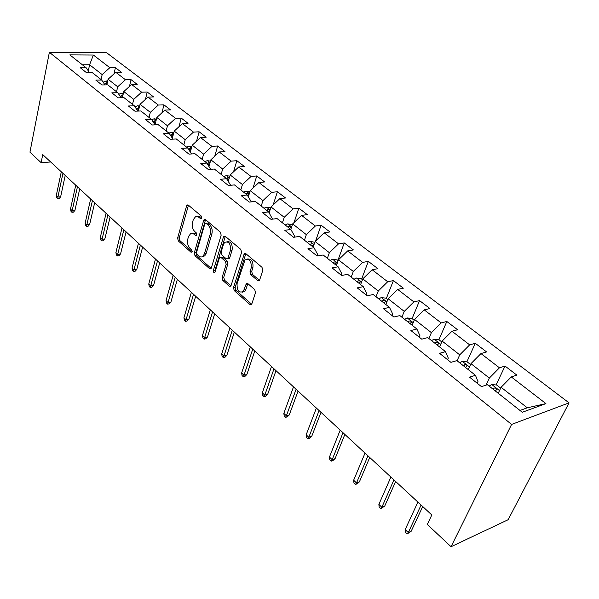 <?xml version="1.0" encoding="UTF-8"?>
<svg xmlns="http://www.w3.org/2000/svg" width="599" height="599" viewBox="0 0 599 599"><rect width="100%" height="100%" fill="white"/><g stroke="black" fill="none" stroke-linecap="round" stroke-linejoin="round"><path stroke-width="0.9" d="M201.818 218.088L201.316 216.074L188.296 205.075L187.098 205.008L186.581 205.876L177.611 238.11L178.3 240.918L190.961 252.157L191.867 252.194L192.167 251.662L191.673 249.671L190.018 248.203C187.779 245.8 187.038 242.775 187.787 239.121L188.543 236.448L190.804 233.393L192.878 233.363L195.731 235.542L196.629 235.572L196.457 233.018L194.772 231.558C192.511 229.17 191.762 226.123 192.519 222.416L193.29 219.691L195.648 216.531L197.715 216.501L200.583 218.642L201.481 218.672L201.818 218.088L200.545 216.995L197.243 216.366M257.682 280.594L259.345 280.512L259.674 279.905L262.781 270.396L262.01 267.334L245.86 253.691L244.31 253.729L233.49 287.595L234.224 290.567L249.895 304.479L251.543 304.419L251.842 303.858L255.503 292.649L254.747 289.609L247.896 283.649L246.301 283.694L243.314 291.503C238.926 293.211 236.852 290.59 237.084 283.634L244.991 259.951C249.439 258.311 251.513 260.977 251.213 267.94L250.03 271.632L250.786 274.664L257.682 280.594L259.36 280.295L252.464 274.372L250.786 274.664M49.373 52.293L29.95 152.183L41.121 162.651L42.739 154.624L431.812 514.968L427.304 524.462L451.047 546.707L511.598 424.421L49.373 52.293L106.615 52.727L569.05 402.865L511.598 424.421M221.166 235.16L220.432 232.217L205.457 219.571L204.162 219.534L203.682 220.357L194.286 252.875L194.989 255.728L209.538 268.644L210.938 268.666L211.327 267.97L221.166 235.16M225.276 236.306L240.82 249.439L241.569 252.441L230.855 286.21L229.335 286.225L222.828 280.444L222.102 277.509L226.16 264.264L225.434 261.314L221.113 257.57L219.683 257.563L219.286 258.281L214.861 272.5C213.791 272.852 213.289 272.171 213.364 270.456L223.42 237.069L223.861 236.306L225.276 236.306M505.039 366.064L499.454 367.808L480.96 353.567L486.575 351.927L475.292 343.287L469.661 344.867L451.975 331.24L457.629 329.757L446.824 321.491L441.164 322.913L424.227 309.87L429.91 308.53L419.562 300.608L413.872 301.889L397.646 289.392L403.352 288.194L393.423 280.594L387.71 281.74L372.144 269.752L377.864 268.681L368.34 261.381L362.62 262.407L347.675 250.899L353.403 249.948L344.253 242.939L338.525 243.853L324.164 232.794L329.899 231.948L321.109 225.209L315.366 226.018L301.567 215.385L307.302 214.637L298.841 208.16L293.106 208.864L279.823 198.636L285.551 197.984L277.404 191.747L271.676 192.361L258.88 182.508L264.608 181.946L256.761 175.934L251.033 176.465L238.709 166.971L244.429 166.492L236.86 160.697L231.147 161.146L219.264 151.989L224.962 151.584L217.662 145.991L211.964 146.373L200.5 137.538L206.183 137.201L199.138 131.802L193.455 132.109L182.381 123.581L188.049 123.319L181.242 118.1L175.582 118.347L164.882 110.104L170.528 109.902L163.954 104.862L158.316 105.042L147.975 97.075L153.599 96.933L147.234 92.059L141.619 92.179L131.615 84.474L137.216 84.384L131.054 79.674L125.468 79.742L115.787 72.284L121.365 72.247L115.397 67.68L109.834 67.702L93.369 55.018L69.828 54.876L86.166 67.784L80.363 67.799L86.256 72.486L92.074 72.449L101.68 80.034L95.84 80.109L101.935 84.953L107.783 84.856L117.718 92.703L111.848 92.83L118.153 97.839L124.03 97.689L134.303 105.806L128.411 105.993L134.932 111.182L140.84 110.972L151.48 119.373L145.557 119.62L152.311 124.989L158.241 124.712L169.255 133.42L163.31 133.734L170.311 139.305L176.271 138.953L187.682 147.975L181.714 148.365L188.977 154.138L194.952 153.711L206.79 163.063L200.8 163.542L208.332 169.524L214.33 169.023L226.624 178.727L220.612 179.288L228.429 185.503L234.449 184.911L247.207 194.989L241.187 195.641L249.311 202.095L255.339 201.414L268.607 211.889L262.572 212.638L271.018 219.354L277.06 218.568L290.852 229.462L284.81 230.316L293.6 237.301L299.642 236.41L314.003 247.754L307.961 248.712L317.118 255.998L323.161 254.987L338.121 266.802L332.078 267.888L341.625 275.473L347.667 274.342L363.264 286.659L357.221 287.872L367.187 295.794L373.214 294.521L389.492 307.377L383.465 308.732L393.865 317.006L399.885 315.591L416.882 329.016L410.884 330.528L421.756 339.169L427.746 337.596L445.514 351.635L439.546 353.313L450.92 362.35L456.88 360.613L475.479 375.303L469.549 377.16L481.461 386.625L487.376 384.7L522.283 412.269L545.921 403.606L511.269 376.913L516.84 375.101L505.039 366.064L496.047 384.97M468.246 369.59L470.956 363.66L489.338 378.074L486.014 385.142M477.253 383.285L477.995 381.698L475.479 375.303M489.338 378.074L499.454 367.808M470.956 363.66L480.96 353.567M439.584 346.948L442.137 341.078L459.725 354.855L457.074 360.763M447.603 359.714L448.299 358.142L445.514 351.635M459.725 354.855L469.661 344.867M442.137 341.078L451.975 331.24M412.142 325.272L414.56 319.454L431.392 332.647L428.884 338.502M419.248 337.177L419.899 335.62L416.882 329.016M431.392 332.647L441.164 322.913M414.56 319.454L424.227 309.87M385.838 304.494L388.13 298.744L404.258 311.383L401.892 317.178M392.105 315.598L392.727 314.063L389.492 307.377M404.258 311.383L413.872 301.889M388.13 298.744L397.646 289.392M360.62 284.577L362.784 278.879L378.261 291.009L376.015 296.737M366.109 294.933L366.693 293.413L363.264 286.659M378.261 291.009L387.71 281.74M362.784 278.879L372.144 269.752M336.413 265.454L338.465 259.816L353.313 271.459L351.194 277.127M341.175 275.121L341.729 273.608L338.121 266.802M353.313 271.459L362.62 262.407M338.465 259.816L347.675 250.899M313.157 247.08L315.104 241.502L329.368 252.688L327.361 258.304M317.298 255.968L317.777 254.605L314.003 247.754M329.368 252.688L338.525 243.853M315.104 241.502L324.164 232.794M290.8 229.417L292.641 223.899L306.359 234.651L304.449 240.206M294.491 237.174L294.768 236.358L290.852 229.462M306.359 234.651L315.366 226.018M292.641 223.899L301.567 215.385M269.153 212.832L271.033 206.962L284.233 217.31L282.421 222.806M272.538 219.152L268.607 211.889M284.233 217.31L293.106 208.864M271.033 206.962L279.823 198.636M248.323 196.854L250.232 190.662L262.939 200.62L261.224 206.063M262.939 200.62L271.676 192.361M250.232 190.662L258.88 182.508M247.207 194.989L251.333 201.87M228.279 181.422L230.188 174.953L242.438 184.552L240.805 189.928M242.438 184.552L251.033 176.465M230.188 174.953L238.709 166.971M226.624 178.727L230.645 185.286M208.961 166.522L210.863 159.806L222.671 169.06L221.121 174.384M222.671 169.06L231.147 161.146M210.863 159.806L219.264 151.989M206.79 163.063L210.713 169.322M190.332 152.124L192.219 145.198L203.615 154.123L202.14 159.394M203.615 154.123L211.964 146.373M192.219 145.198L200.5 137.538M187.682 147.975L191.508 153.958M172.362 138.197L174.227 131.091L185.226 139.709L183.826 144.921M185.226 139.709L193.455 132.109M174.227 131.091L182.381 123.581M169.255 133.42L172.976 139.148M155.014 124.727L156.841 117.464L167.473 125.79L166.14 130.949M167.473 125.79L175.582 118.347M156.841 117.464L164.882 110.104M151.48 119.373L155.096 124.862M138.406 111.055L140.046 104.293L150.312 112.35L149.046 117.449M150.312 112.35L158.316 105.042M140.046 104.293L147.975 97.075M134.303 105.806L137.837 111.077M122.353 97.734L123.798 91.565L133.727 99.352L132.521 104.398M133.727 99.352L141.619 92.179M123.798 91.565L131.615 84.474M117.718 92.703L121.155 97.764M106.809 84.871L108.075 79.24L117.689 86.773L116.543 91.774M117.689 86.773L125.468 79.742M108.075 79.24L115.787 72.284M101.68 80.034L105.027 84.901M88.3 70.847L89.603 64.759L102.167 74.605L101.066 79.555M102.167 74.605L109.834 67.702M82.355 64.774L89.603 64.759L93.369 55.018M86.166 67.784L89.423 72.464M451.047 546.707L508.139 519.73L569.05 402.865M41.121 162.651L50.69 161.985M519.984 410.457L527.277 407.807L501.093 387.283L498.226 393.266M527.277 407.807L545.921 403.606M501.093 387.283L511.269 376.913M113.99 73.909L115.397 67.68M129.466 86.421L131.054 79.674M145.445 99.382L147.234 92.059M161.932 112.807L163.954 104.862M178.966 126.726L181.242 118.1M196.562 141.177L199.138 131.802M214.756 156.182L217.662 145.991M233.565 171.786L236.86 160.697M253.025 188.026L256.761 175.934M273.159 204.948L277.404 191.747M294.004 222.603L298.841 208.16M315.583 241.045L321.109 225.209M337.896 260.423L344.253 242.939M361.631 279.052L368.34 261.381M386.34 298.444L393.423 280.594M412.09 318.646L419.562 300.608M438.917 339.73L446.824 321.491M466.861 361.856L475.292 343.287M192.369 233.213L195.716 233.865L196.966 234.95M188.445 205.202L179.266 237.885L179.947 240.686L192.197 251.543M205.562 219.653L195.94 252.636L196.644 255.481L211.162 268.352M206.093 223.307L205.172 223.285L204.843 223.854L196.562 252.426L197.049 254.433L198.823 255.998C200.351 257.256 201.781 257.293 203.121 256.11L204.446 253.751L210.212 234.157C211.013 230.383 210.242 227.283 207.905 224.85L206.093 223.307L207.763 223.098L205.914 223.195M202.32 256.686L204.776 255.855L206.108 253.504L204.446 253.751M207.763 223.098L209.575 224.64C211.919 227.066 212.682 230.158 211.881 233.932L206.108 253.504M229.335 286.225L230.997 285.933L224.49 280.16L222.828 280.444M220.844 257.383L222.783 257.315L227.096 261.052L227.83 264.002L223.756 277.225L224.49 280.16M225.314 236.343L215.019 270.179L215.198 271.789M230.443 250.33C230.772 243.688 228.825 241.038 224.625 242.385L223.487 244.392L221.158 252.074L221.892 255.017L226.212 258.753L227.68 258.746L230.443 250.33L232.113 250.083C232.637 244.197 230.929 241.382 226.984 241.637M228.144 258.671L229.35 258.483L229.746 257.772L228.077 258.034M232.113 250.083L229.746 257.772M247.514 259.015C251.655 258.746 253.444 261.636 252.89 267.663L251.707 271.347L252.464 274.372M242.498 292.192L244.984 291.196L245.852 289.564L244.182 289.871M247.829 283.589L245.852 289.564M245.83 253.669L235.152 287.295L235.886 290.26L251.565 304.15L249.895 304.479M107.625 81.232L106.068 80.955L103.148 82.168M107.326 82.572L104.488 84.122M105.828 84.886L107.011 83.987M62.94 173.336L57.901 197.041L60.649 196.786L59.249 198.516L57.721 198.666L57.901 197.041L56.284 195.499L61.3 171.816M60.649 196.786L65.216 175.447M57.721 198.666L56.823 197.805L56.284 195.499M123.349 93.466L121.567 93.152L118.782 94.275M123.027 94.844L120.144 96.282M121.035 97.6L122.705 96.222M139.604 106.113L137.583 105.761L134.955 106.772M139.26 107.535L136.34 108.838M137.238 110.194L138.938 108.868M77.443 186.768L72.15 210.691L74.92 210.399L73.482 212.143L71.94 212.308L72.15 210.691L70.48 209.096L75.744 185.196M74.92 210.399L79.712 188.872M71.94 212.308L71.019 211.425L70.48 209.096M92.418 200.635L86.855 224.775L89.64 224.445L88.165 226.212L86.615 226.392L86.855 224.775L85.133 223.127L90.666 199.01M89.64 224.445L94.672 202.724M86.615 226.392L85.664 225.479L85.133 223.127M156.414 119.179L154.13 118.782L151.689 119.688M156.04 120.661L154.961 120.669L153.089 121.814M154.01 123.207L155.718 121.934M173.807 132.693L171.239 132.259L168.888 133.12M173.396 134.258L172.145 134.213L170.438 135.232M171.366 136.662L173.081 135.449M191.822 146.673L188.955 146.201L186.581 147.099M191.358 148.35L189.92 148.23L188.408 149.106M189.351 150.581L191.066 149.436M107.88 214.959L102.04 239.315L104.84 238.956L103.328 240.731L101.77 240.933L102.04 239.315L100.265 237.608L106.075 213.281M104.84 238.956L110.126 217.04M101.77 240.933L100.782 239.982L100.265 237.608M123.866 229.761L117.733 254.335L120.541 253.939L118.984 255.728L117.426 255.953L117.733 254.335L115.892 252.576L121.994 228.032M120.541 253.939L126.097 231.828M117.426 255.953L116.408 254.972L115.892 252.576M140.398 245.073L133.944 269.864L136.774 269.43L135.172 271.227L133.607 271.474L133.944 269.864L132.05 268.045L138.459 243.276M136.774 269.43L142.607 247.117M133.607 271.474L132.551 270.463L132.05 268.045M210.481 161.153L207.291 160.637L204.903 161.573M209.964 162.965L208.332 162.748L207.044 163.46M207.995 164.987L209.695 163.916M157.5 260.909L150.716 285.925L153.554 285.446L151.906 287.258L150.334 287.527L150.716 285.925L148.754 284.038L155.493 259.053M153.554 285.446L159.686 262.939M150.334 287.527L149.248 286.479L148.754 284.038M229.829 176.151L226.287 175.597L223.884 176.563M229.245 178.15L227.403 177.783L226.242 178.427M227.343 179.902L229.02 178.914M175.2 277.307L168.072 302.54L170.917 302.016L169.225 303.85L167.645 304.142L168.072 302.54L166.043 300.593L173.126 275.383M170.917 302.016L177.371 279.314M167.645 304.142L166.522 303.057L166.043 300.593M249.91 191.702L245.987 191.103L243.561 192.114M249.214 193.964L247.185 193.38L246.009 194.046M247.432 195.364L249.042 194.435M193.544 294.296L186.042 319.746L188.902 319.177L187.158 321.019L185.57 321.341L186.042 319.746L183.938 317.732L191.395 292.305M188.902 319.177L195.678 296.273M185.57 321.341L184.402 320.218L183.938 317.732M270.755 207.838L266.42 207.187L263.979 208.242M268.127 211.514L269.587 210.676C269.924 209.83 269.295 209.463 267.708 209.56L266.518 210.242M212.555 311.899L204.663 337.574L207.531 336.952L205.734 338.809L204.139 339.154L204.663 337.574L202.477 335.485L210.324 309.84M207.531 336.952L214.667 313.854M204.139 339.154L202.934 337.993L202.477 335.485M292.372 224.707L287.632 223.884L285.176 224.984M289.489 228.384L290.927 227.538C291.301 226.654 290.657 226.257 289.01 226.362L287.812 227.066M232.27 330.161L223.959 356.053L226.834 355.379L224.984 357.251L223.39 357.625L223.959 356.053L221.697 353.889L229.964 328.02M226.834 355.379L234.351 332.086M223.39 357.625L222.139 356.42L221.697 353.889M314.819 242.318L309.676 241.232L307.197 242.378M311.682 245.912L313.097 245.066C313.502 244.13 312.858 243.711 311.151 243.815L309.938 244.542M252.741 349.12L243.988 375.229L246.87 374.502L244.961 376.382L243.359 376.786L243.988 375.229L241.637 372.982L250.337 346.896M246.87 374.502L254.777 351.007M243.359 376.786L242.056 375.536L241.637 372.982M338.165 260.64L337.23 259.906L332.58 259.27L330.094 260.46M334.751 264.144L336.144 263.29C336.593 262.302 335.934 261.86 334.167 261.958L332.947 262.714M273.998 368.812L264.773 395.138L267.663 394.344L265.694 396.239L264.084 396.68L264.773 395.138L262.332 392.802L271.504 366.498M267.663 394.344L275.997 370.661M264.084 396.68L262.736 395.377L262.332 392.802M362.47 279.711L361.13 278.655L356.42 278.033L353.919 279.284M358.771 283.11L360.134 282.249C360.62 281.216 359.947 280.744 358.112 280.841L356.884 281.627M296.101 389.275L286.367 415.811L289.257 414.957L287.228 416.859L285.618 417.338L286.367 415.811L283.829 413.385L293.503 386.872M289.257 414.957L298.047 391.08M285.618 417.338L284.211 415.991L283.829 413.385M387.793 299.582L386.003 298.175L381.241 297.576L378.725 298.879M383.779 302.869L385.112 302.001C385.644 300.908 384.962 300.413 383.061 300.511L381.818 301.319M319.087 410.57L308.814 437.307L311.712 436.379L309.608 438.296L308.006 438.812L308.814 437.307L306.179 434.784L316.384 408.069M311.712 436.379L320.982 412.322M308.006 438.812L306.538 437.412L306.179 434.784M414.201 320.308L411.932 318.518L407.11 317.942L404.587 319.304M409.851 323.46L411.146 322.591C411.73 321.438 411.034 320.914 409.057 321.012L407.807 321.85M343.017 432.733L332.175 459.68L335.066 458.677L332.894 460.601L331.292 461.163L332.175 459.68L329.435 457.052L340.202 430.127M335.066 458.677L344.852 434.432M331.292 461.163L329.772 459.703L329.435 457.052M441.77 341.932L438.97 339.738L434.088 339.176L431.557 340.606M437.053 344.949L438.311 344.073C438.94 342.86 438.228 342.299 436.177 342.388L434.919 343.264M367.951 455.824L356.502 482.966L359.393 481.881L357.139 483.82L355.536 484.426L356.502 482.966L353.642 480.233L365.023 453.114M359.393 481.881L369.725 457.464M355.536 484.426L353.949 482.906L353.642 480.233M470.559 364.529L467.198 361.893L462.256 361.354L459.71 362.852M465.453 367.389L466.726 366.476C467.34 365.233 466.614 364.641 464.539 364.694L463.229 365.622M393.955 479.904L381.848 507.241L384.73 506.065L380.799 508.663L381.848 507.241L378.868 504.388L390.892 477.074M384.73 506.065L395.654 481.484M380.799 508.663L379.152 507.083L378.868 504.388M500.674 388.152L496.698 385.037L491.689 384.528L489.143 386.093M495.148 390.84L496.421 389.897C497.02 388.624 496.279 387.995 494.19 388.002L492.812 388.998M421.09 505.039L408.286 532.556L411.161 531.291L407.148 533.949L408.286 532.556L405.179 529.583L417.9 502.089M411.161 531.291L422.714 506.544M407.148 533.949L405.426 532.294L405.179 529.583M200.545 216.995L198.883 217.197M196.779 235.4L195.731 235.542M195.716 233.865L194.054 234.082M192.017 251.999L190.961 252.157M179.947 240.686L178.3 240.918M179.266 237.885L177.611 238.11M188.243 205.689L186.581 205.876M201.623 218.515L200.583 218.642M211.148 268.382L209.538 268.644M196.644 255.481L194.989 255.728M195.94 252.636L194.286 252.875M205.352 220.147L203.682 220.357M211.881 233.932L210.212 234.157M209.575 224.64L207.905 224.85M223.756 277.225L222.102 277.509M227.83 264.002L226.16 264.264M227.096 261.052L225.434 261.314M222.783 257.315L221.113 257.57M215.019 270.179L213.364 270.456M225.097 236.837L223.42 237.069M251.707 271.347L250.03 271.632M252.89 267.663L251.213 267.94M247.634 284.023L245.964 284.323M235.886 290.26L234.224 290.567M235.152 287.295L233.49 287.595M245.597 254.163L243.92 254.425M107.461 81.981L106.173 80.97M106.33 84.444L106.734 82.647M123.147 94.335L121.672 93.174M121.844 96.813L122.286 94.904M139.365 107.101L137.68 105.776M137.867 109.595L138.354 107.573M156.129 120.294L154.235 118.804M154.422 122.81L154.961 120.669M173.478 133.951L171.351 132.274M171.546 136.497L172.145 134.213M191.433 148.088L189.059 146.216M189.299 150.506L189.92 148.23M210.032 162.726L207.396 160.652M207.793 164.658L208.332 162.748M229.312 177.903L226.4 175.612M226.961 179.288L227.403 177.783M249.311 193.642L246.099 191.118M246.795 194.66L247.185 193.38M270.067 209.979L266.533 207.202M267.296 210.855L267.708 209.56M291.623 226.954L287.752 223.899M288.576 227.665L289.01 226.362M314.026 244.587L309.788 241.247M310.686 245.133L311.151 243.815M337.334 262.931L332.7 259.285M333.68 263.298L334.167 261.958M361.594 282.024L356.54 278.048M357.603 282.196L358.112 280.841M386.864 301.926L381.361 297.591M382.521 301.874L383.061 300.511M413.22 322.666L407.23 317.957M408.488 322.382L409.057 321.012M440.729 344.32L434.215 339.191M435.578 343.781L436.177 342.388M469.459 366.94L462.383 361.369M463.858 366.124L464.495 364.716M499.506 390.593L491.816 384.536M493.419 389.47L494.093 388.055M188.041 204.903L187.098 205.008M205.21 219.399L204.162 219.534M204.776 255.855L203.121 256.11M229.35 258.483L227.68 258.746M225.037 236.141L223.861 236.306M244.984 291.196L243.314 291.503M247.627 283.462L246.301 283.694M245.62 253.527L244.31 253.729M463.881 366.139L464.539 364.694M493.471 389.515L494.19 388.002"/></g></svg>
